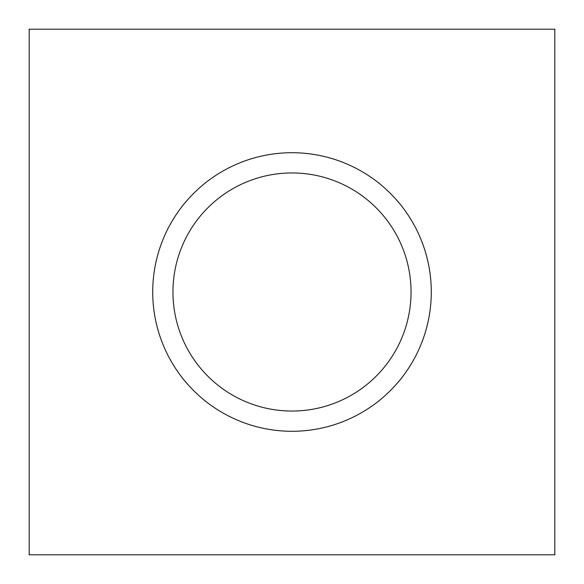 <?xml version="1.0" encoding="UTF-8"?>
<svg xmlns="http://www.w3.org/2000/svg" width="584" height="584" viewBox="0 0 584 584"><rect width="100%" height="100%" fill="white"/><g stroke="black" fill="none" stroke-linecap="round" stroke-linejoin="round"><path stroke-width="0.88" d="M554.8 29.2L554.8 554.8L29.2 554.8L29.2 29.2L554.8 29.2M292 172.952A119.048 119.048 0 0 0 188.902 351.524A119.048 119.048 0 0 0 395.098 351.524A119.048 119.048 0 0 0 292 172.952M292 152.716A139.284 139.284 0 0 1 431.284 292A139.284 139.284 0 0 1 292 431.284A139.284 139.284 0 0 1 152.716 292A139.284 139.284 0 0 1 292 152.716"/></g></svg>
